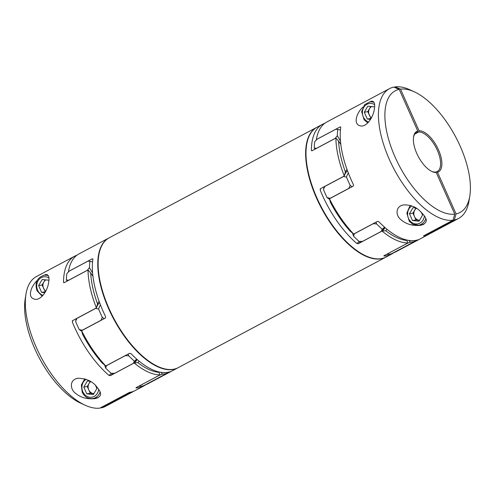 <?xml version="1.0" encoding="UTF-8"?>
<svg xmlns="http://www.w3.org/2000/svg" width="495" height="495" viewBox="0 0 495 495"><rect width="100%" height="100%" fill="white"/><g stroke="black" fill="none" stroke-linecap="round" stroke-linejoin="round"><path stroke-width="0.74" d="M178.101 367.717A73.52 33.778 -118 0 1 177.922 367.81A73.52 33.778 -118 0 1 113.559 318.78A73.52 33.778 -118 0 1 108.838 238.015L78.94 253.929A73.52 33.778 62 0 0 68.496 271.464A34.786 15.982 -118 0 1 68.83 271.532M81.601 330.691L82.609 334.397A71.682 32.936 -118 0 0 102.329 363.132L105.794 365.947A73.52 33.778 62 0 1 81.601 330.691L105.373 318.031L105.577 316.596A73.52 33.778 -118 0 1 92.881 259.188L92.274 258.811L68.496 271.464M92.874 258.935A34.786 15.982 62 0 0 92.274 258.811L92.881 259.188M170.107 371.72L170.107 371.72A73.52 33.778 -118 0 1 131.014 353.665L129.572 353.294L105.794 365.947M177.922 367.81L148.017 383.724A73.52 33.778 62 0 1 146.124 384.578L146.112 384.541A34.786 15.982 -118 0 1 146.124 384.578L169.903 371.924A34.786 15.982 62 0 0 169.89 371.795M316.72 127.382L109.203 237.823A73.52 33.778 62 0 0 105.732 300.552A73.52 33.778 62 0 0 157.837 366.455A73.52 33.778 62 0 0 178.28 367.618L385.797 257.177A73.52 33.778 -118 0 1 365.36 256.014A73.52 33.778 -118 0 1 316.559 198.149A73.52 33.778 -118 0 1 310.606 133.037A73.52 33.778 -118 0 1 316.72 127.382A73.52 33.778 -118 0 1 316.899 127.283M347.515 170.837A34.786 15.982 62 0 0 344.285 176.003L320.506 188.657L320.216 190.111A73.52 33.778 62 0 0 356.833 243.472A33.864 15.562 62 0 0 359.061 241.374M340.814 144.404A36.624 16.824 -118 0 1 338.561 141.019L335.895 138.068L312.116 150.721L311.392 150.233A33.864 15.562 62 0 0 311.702 150.783M311.479 150.598L311.392 150.233A73.52 33.778 62 0 1 322.486 124.313A73.52 33.778 62 0 1 324.739 123.329M365.756 255.841L365.304 255.63A73.062 33.567 -118 0 1 306.56 145.239L306.634 144.757A73.52 33.778 62 0 0 365.756 255.841A73.52 33.778 62 0 0 386.162 256.985L391.564 254.114A73.52 33.778 62 0 0 393.624 252.803M322.486 124.313L317.078 127.19A73.52 33.778 62 0 0 306.634 144.757M320.147 189.139L320.506 188.657M386.923 229.197A36.624 16.824 -118 0 1 385.754 230.732L382.066 231.054A73.52 33.778 -118 0 0 407.899 242.983L384.12 255.643M360.515 241.412A34.786 15.982 -118 0 1 358.287 243.707L356.833 243.472M383.835 255.835A33.864 15.562 62 0 0 383.99 256.02A73.52 33.778 62 0 0 391.564 254.114M358.287 243.707L382.066 231.054A34.786 15.982 62 0 0 384.98 227.552M338.561 141.019A71.682 32.936 62 0 0 345.399 171.932A36.624 16.824 -118 0 1 347.014 169.463M345.399 171.932L344.285 176.003A73.52 33.778 -118 0 1 335.895 138.068M385.754 230.732A71.682 32.936 62 0 0 406.803 240.459A36.624 16.824 -118 0 1 406.401 239.92M407.899 242.983L406.803 240.459M421.27 212.219L422.563 215.121L418.993 221.209L412.496 220.535L409.464 213.722L413.003 207.677L415.868 207.968M431.603 171.332A22.058 10.135 62 0 0 435.142 172.05A16888.688 14827.979 -99.6 0 0 436.231 172.501L454.763 214.125L453.012 220.201L423.466 235.923A73.52 33.778 62 0 0 429.035 234.172A73.52 33.778 62 0 0 430.093 233.553M453.012 220.201A73.52 33.778 -118 0 1 391.638 164.352A73.52 33.778 -118 0 1 389.497 88.648A73.52 33.778 -118 0 1 393.76 87.114L399.211 89.36L417.743 130.983A16888.688 14827.979 -99.6 0 0 417.396 132.196A22.058 10.135 62 0 0 416.555 132.542A22.058 10.135 62 0 0 413.511 137.338M340.746 127.023A34.786 15.982 62 0 0 340.145 126.893L340.752 127.271A73.52 33.778 -118 0 0 353.449 184.678L353.244 186.12L329.466 198.773A73.52 33.778 62 0 0 353.665 234.036L350.2 231.221A71.682 32.936 -118 0 1 330.481 202.486L329.466 198.773M417.978 239.803L417.978 239.803A73.52 33.778 -118 0 1 378.885 221.748L377.444 221.376L353.665 234.036M429.035 234.172L395.889 251.813A73.52 33.778 62 0 1 393.995 252.66A34.786 15.982 -118 0 0 393.989 252.623L417.774 240.007A34.786 15.982 62 0 0 417.761 239.877M389.497 88.648L326.805 122.011A73.52 33.778 62 0 0 316.367 139.547A34.786 15.982 -118 0 1 316.701 139.615M340.752 127.271L340.145 126.893L316.367 139.547M419.5 210.592C415.46 206.681 410.157 204.781 403.592 204.893C395.115 206.341 395.722 215.603 400.672 219.44C405.733 224.093 412.397 226.054 420.657 225.312C431.368 222.051 424.339 215.48 419.5 210.592M362.897 107.099C355.726 113.664 352.564 126.12 362.241 126.052C369.425 124.728 373.985 113.788 374.307 109.086C375.266 103.938 374.375 101.296 371.64 101.166L369.412 102.007M371.089 118.491L367.742 111.641L364.277 112.229L367.816 106.184L374.356 106.846L374.523 107.217M367.742 111.641L370.761 106.481M370.563 119.382L367.309 119.041L364.277 112.229M370.78 118.454L367.309 119.041M422.018 224.612A11.49 10.086 -99.6 0 0 422.953 224.711M436.231 172.501A22.974 10.556 -118 0 1 432.055 171.555A22.974 10.556 -118 0 1 413.579 136.837A22.974 10.556 -118 0 1 417.743 130.983M417.396 132.196L415.8 133.05M399.211 89.36A68.923 31.668 62 0 0 395.109 157.132A68.923 31.668 62 0 0 454.763 214.125M419.512 220.318L415.967 219.953L412.935 213.135L409.464 213.722M415.967 219.953L412.496 220.535M414.89 134.003L418.696 131.979A16888.688 14827.979 80.4 0 1 419.048 130.76L400.517 89.137L395.06 86.897L394.261 87.324M426.764 234.172L426.931 234.55L454.311 219.978L456.062 213.902L437.531 172.285A16888.688 14827.979 80.4 0 1 436.442 171.833A22.058 10.135 62 0 0 437.277 171.487A22.058 10.135 62 0 0 436.918 149.366A22.058 10.135 62 0 0 418.696 131.979M456.062 213.902A68.923 31.668 62 0 0 469.811 196.008L469.019 200.883A73.52 33.778 -118 0 1 458.574 218.45L431.195 233.021A73.52 33.778 -118 0 1 426.931 234.55M416.431 208.315A6.435 5.649 -99.6 0 0 414.451 216.538A6.435 5.649 -99.6 0 0 419.543 220.263M412.935 213.135L415.936 208.005M436.442 171.833L435.637 172.26M373.979 102.323A11.026 9.683 -99.6 0 0 369.691 101.958L373.162 101.37A11.49 10.086 -99.6 0 0 373.15 101.37M371.652 106.574A6.435 5.649 -99.6 0 0 369.264 115.044A6.435 5.649 -99.6 0 0 371.479 117.779M419.048 130.76A22.974 10.556 -118 0 1 438.483 149.799A22.974 10.556 -118 0 1 437.531 172.285M469.811 196.008A68.923 31.668 62 0 0 414.389 91.866A68.923 31.668 62 0 0 400.517 89.137M395.06 86.897A73.52 33.778 -118 0 1 409.903 89.799L414.389 91.866M458.574 218.45A73.52 33.778 -118 0 1 454.311 219.978M76.867 255.247A73.52 33.778 62 0 0 74.615 256.224L36.426 276.55A73.52 33.778 62 0 0 25.981 294.117A73.52 33.778 62 0 0 34.155 342.348A73.52 33.778 62 0 0 85.097 405.201A73.52 33.778 62 0 0 99.941 408.103L129.486 392.38A73.52 33.778 -118 0 0 135.048 390.629L143.692 386.026A73.52 33.778 62 0 0 145.753 384.714M72.876 320.444A33.864 15.562 62 0 0 72.344 322.028L72.635 320.574L72.276 321.057M99.644 302.754A34.786 15.982 62 0 0 96.414 307.921A73.52 33.778 -118 0 1 88.023 269.985L90.69 272.937A71.682 32.936 62 0 0 97.527 303.85L96.414 307.921L72.635 320.574M63.608 282.515L63.527 282.15L64.245 282.639L88.023 269.985M74.615 256.224A73.52 33.778 62 0 0 63.527 282.15A33.864 15.562 62 0 0 63.83 282.701M135.964 387.752A33.864 15.562 62 0 0 136.119 387.932A73.52 33.778 62 0 0 143.692 386.026M136.119 387.932L136.249 387.554L136.119 387.932M112.643 373.323A34.786 15.982 -118 0 1 110.416 375.625L134.195 362.971A73.52 33.778 -118 0 0 160.027 374.901L136.249 387.554M110.416 375.625L108.968 375.389A33.864 15.562 62 0 0 111.189 373.292M72.344 322.028A73.52 33.778 62 0 0 108.968 375.389M37.205 280.43C33.505 284.217 31.303 288.078 30.603 292.007C29.811 296.734 31.791 299.19 36.55 299.382C43.257 298.238 47.947 288.078 48.467 283.319C49.655 277.602 48.819 274.663 45.948 274.496L43.721 275.338M75.797 393.506C80.803 397.646 87.194 399.36 94.966 398.642C104.495 396.124 99.681 390.518 96.451 386.459C92.478 381.286 86.291 378.539 77.907 378.223C68.873 379.863 70.247 389.8 75.797 393.506M45.398 291.827L42.075 285.015L45.125 279.817M42.075 285.015L38.604 285.603L42.174 279.514L48.671 280.182L48.832 280.547M90.74 381.645A6.435 5.649 -99.6 0 0 89.038 383.489A6.435 5.649 -99.6 0 0 88.76 389.868L87.262 386.508L90.282 381.36M160.027 374.901L158.932 372.37A36.624 16.824 -118 0 1 158.536 371.838M139.052 361.109A36.624 16.824 -118 0 1 137.882 362.649A71.682 32.936 62 0 0 158.932 372.37M137.882 362.649L134.195 362.971A34.786 15.982 62 0 0 137.109 359.463M97.527 303.85A36.624 16.824 -118 0 1 99.142 301.381M95.578 385.549L96.896 388.495L93.357 394.54L86.811 393.871L83.791 387.096L87.361 381.008L90.177 381.299M93.877 393.655L90.282 393.29L88.76 389.868A6.435 5.649 -99.6 0 0 93.908 393.599M87.262 386.508L83.791 387.096M90.282 393.29L86.811 393.871M47.471 274.7A11.49 10.086 -99.6 0 0 47.458 274.706L43.999 275.288C36.97 277.751 34.638 282.899 37.001 290.751L42.124 296.202M44.872 292.712L41.623 292.378L38.604 285.603M85.097 405.201L80.611 403.134A68.923 31.668 -118 0 1 25.189 298.992L25.981 294.117M100.739 407.676L101.24 407.886L128.62 393.308L128.453 392.931M128.62 393.308A73.52 33.778 62 0 0 132.883 391.78A73.52 33.778 62 0 0 133.941 391.161M45.094 291.796L41.623 292.378M45.961 279.904A6.435 5.649 -99.6 0 0 43.845 281.989A6.435 5.649 -99.6 0 0 43.572 288.375A6.435 5.649 -99.6 0 0 45.788 291.11M96.327 397.943A11.49 10.086 -99.6 0 0 97.261 398.042M101.24 407.886A73.52 33.778 62 0 0 105.503 406.352L132.883 391.78M92.942 276.315A36.624 16.824 -118 0 1 90.69 272.937M77.028 318.236A34.712 15.951 62 0 0 76.991 318.353L75.58 321.36A33.122 15.221 -118 0 1 76.669 318.427M100.479 304.945A33.122 15.221 62 0 0 98.635 309.09L95.727 308.385A34.712 15.951 -118 0 1 95.764 308.267M92.559 261.985A33.122 15.221 62 0 0 89.911 261.348L87.943 261.168L69.207 271.136L66.856 273.617A73.52 33.778 62 0 0 66.41 279.91L68.57 280.269L87.306 270.301L89.471 267.64A33.122 15.221 62 0 0 92.59 272.881M89.911 261.348A73.52 33.778 62 0 0 89.471 267.64M98.635 309.09A73.52 33.778 62 0 0 102.279 317.27A33.122 15.221 62 0 0 104.253 318.632M128.131 354.061A33.122 15.221 62 0 0 128.719 355.8A73.52 33.778 62 0 0 134.312 361.072A33.122 15.221 62 0 0 136.614 359.03M161.048 372.339A33.122 15.221 62 0 0 162.533 374.109A73.52 33.778 62 0 0 166.803 373.391A33.122 15.221 62 0 0 166.728 372.469M76.991 318.353L95.727 308.385M75.58 321.36A73.52 33.778 62 0 0 79.225 329.546L82.281 330.227L101.011 320.253L102.279 317.27M128.719 355.8L125.303 355.651A34.712 15.951 -118 0 1 125.278 355.577M106.549 365.551A34.712 15.951 62 0 0 106.574 365.619L125.303 355.651M106.574 365.619L105.664 368.07A73.52 33.778 62 0 0 111.257 373.348L114.685 373.279L133.421 363.305L134.312 361.072M140.605 385.24A34.712 15.951 62 0 0 140.617 385.252L139.479 386.385A73.52 33.778 62 0 0 143.742 385.661L166.803 373.391M136.713 359.116L136.205 360.082A34.712 15.951 -118 0 1 133.421 363.305M139.479 386.385A33.122 15.221 -118 0 1 139.157 386.007M162.533 374.109L159.353 375.284A34.712 15.951 -118 0 1 159.334 375.266M140.617 385.252L159.353 375.284M105.664 368.07A33.122 15.221 -118 0 1 104.68 365.05M81.749 331.242A33.122 15.221 -118 0 1 79.225 329.546M67.085 281.129A33.122 15.221 -118 0 1 66.41 279.91M408.92 240.422A33.122 15.221 62 0 0 410.404 242.197A73.52 33.778 -118 0 0 414.674 241.473L391.613 253.743A73.52 33.778 -118 0 1 387.35 254.467A33.122 15.221 -118 0 1 387.028 254.096M410.404 242.197L407.218 243.367L388.488 253.341L387.35 254.467M329.621 199.324A33.122 15.221 -118 0 1 327.096 197.629A73.52 33.778 -118 0 1 323.452 189.443A33.122 15.221 -118 0 1 324.541 186.51M327.096 197.629L330.153 198.309A34.712 15.951 62 0 0 330.233 198.365M348.963 188.397A34.712 15.951 -118 0 1 348.882 188.341L330.153 198.309M348.882 188.341L350.151 185.359A73.52 33.778 -118 0 1 346.506 177.173L343.598 176.468L324.862 186.436L323.452 189.443M340.43 130.067A33.122 15.221 62 0 0 337.782 129.43L335.814 129.251L317.078 139.219L314.721 141.7A73.52 33.778 -118 0 0 314.282 147.999L316.441 148.358A34.712 15.951 62 0 0 316.472 148.407M335.202 138.439A34.712 15.951 -118 0 1 335.177 138.383L337.343 135.729A73.52 33.778 -118 0 1 337.782 129.43M337.343 135.729A33.122 15.221 62 0 0 340.461 140.97M348.35 173.033A33.122 15.221 62 0 0 346.506 177.173M350.151 185.359A33.122 15.221 62 0 0 352.124 186.714M376.002 222.144A33.122 15.221 62 0 0 376.59 223.882L373.174 223.734A34.712 15.951 -118 0 1 373.15 223.666M384.578 227.199L384.077 228.164A34.712 15.951 -118 0 1 381.292 231.394L382.183 229.16A73.52 33.778 -118 0 1 376.59 223.882M382.183 229.16A33.122 15.221 62 0 0 384.485 227.112M414.674 241.473A33.122 15.221 62 0 0 414.6 240.551M335.177 138.383L316.441 148.358M381.292 231.394L362.557 241.362L359.129 241.43A73.52 33.778 -118 0 1 353.535 236.152A33.122 15.221 -118 0 1 352.551 233.133M354.414 233.634A34.712 15.951 62 0 0 354.439 233.708L353.535 236.152M314.956 149.212A33.122 15.221 -118 0 1 314.282 147.999M373.174 223.734L354.439 233.708M320.748 188.533A33.864 15.562 62 0 0 320.216 190.111M411.846 205.976A9.56 8.39 -99.6 0 0 411.357 222.144A9.56 8.39 -99.6 0 0 424.388 215.999M374.523 104.569A9.56 8.39 -99.6 0 0 362.946 109.216A9.56 8.39 -99.6 0 0 368.608 122.024M410.51 205.512L409.798 206.186L406.847 213.166L409.315 221.321L412.787 224.254L418.553 225.2A11.026 9.683 -99.6 0 0 425.78 218.74M48.832 277.899A9.56 8.39 -99.6 0 0 39.124 279.329A9.56 8.39 -99.6 0 0 37.651 290.268A9.56 8.39 -99.6 0 0 42.923 295.354M84.818 378.842L81.347 384.955L82.189 392.244C84.54 396.903 88.104 398.995 92.868 398.531A11.026 9.683 -99.6 0 0 100.089 392.071M86.155 379.306A9.56 8.39 -99.6 0 0 82.838 391.762A9.56 8.39 -99.6 0 0 91.816 397.213A9.56 8.39 -99.6 0 0 98.697 389.33M48.293 275.653A11.026 9.683 -99.6 0 0 43.999 275.288M369.691 101.958L364.605 104.692L361.653 111.672L364.128 119.827L367.816 122.871M418.553 225.2L423.862 224.303M92.868 398.531L98.171 397.634"/></g></svg>
